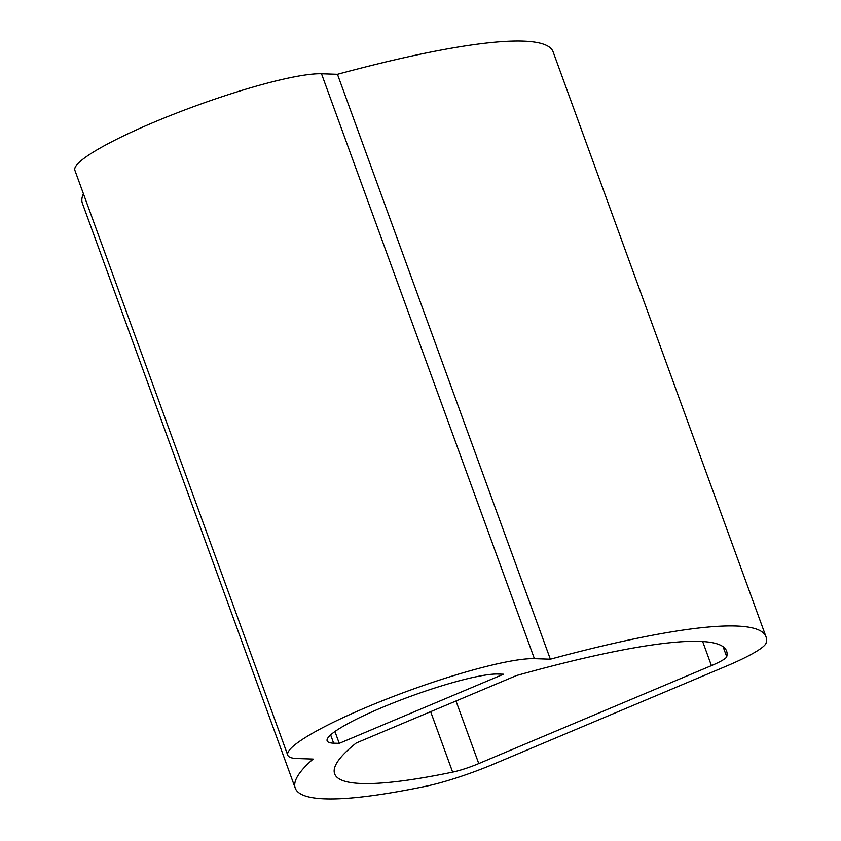 <?xml version="1.0" encoding="UTF-8"?>
<svg xmlns="http://www.w3.org/2000/svg" width="841" height="841" viewBox="0 0 841 841"><rect width="100%" height="100%" fill="white"/><g stroke="black" fill="none" stroke-linecap="round" stroke-linejoin="round"><path stroke-width="1.26" d="M425.798 786.272A436.216 61.551 -20 0 1 295.254 788.154A436.216 61.551 -20 0 1 313.115 759.076L297.157 758.54A136.221 19.217 -20 0 1 287.759 755.197A136.221 19.217 -20 0 1 387.806 698.619A136.221 19.217 -20 0 1 534.392 658.661L321.504 73.766L337.462 74.302A436.216 61.551 -20 0 1 553.115 51.848L765.993 636.742A436.216 61.551 -20 0 1 766.119 642.987A68.11 9.608 -20 0 1 726.382 666.114L493.709 764.08A68.11 9.608 -20 0 1 425.798 786.272M534.392 658.661L550.35 659.197A436.216 61.551 -20 0 1 765.993 636.742M333.646 743.181A94.308 13.309 -20 0 1 327.149 740.858A94.308 13.309 -20 0 1 396.405 701.688A94.308 13.309 -20 0 1 497.893 674.03L503.496 674.209L339.249 743.36L333.646 743.181L330.639 734.897M711.433 665.62L478.76 763.586A26.197 3.7 -20 0 1 452.647 772.122A394.303 55.643 -20 0 1 334.644 773.815A394.303 55.643 -20 0 1 356.237 743.002L516.406 675.565A394.303 55.643 -20 0 1 726.603 651.071A394.303 55.643 -20 0 1 726.719 656.726A26.197 3.7 -20 0 1 711.433 665.62L702.666 641.525M295.254 788.154L82.376 203.259A436.216 61.551 -20 0 1 83.427 193.777M550.35 659.197L337.462 74.302M287.759 755.197L74.881 170.303A136.221 19.217 -20 0 1 174.917 113.724A136.221 19.217 -20 0 1 321.504 73.766M339.249 743.36L334.939 731.523M478.76 763.586L455.99 701.005M726.719 656.726L723.071 646.676M452.647 772.122L430.645 711.675"/></g></svg>
